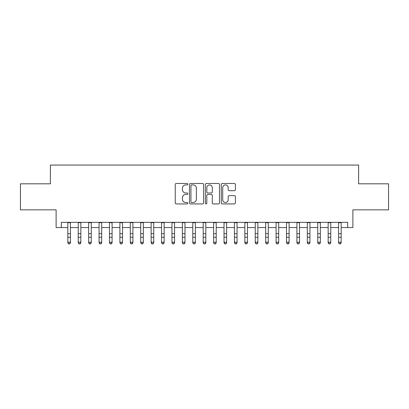 <?xml version="1.0" encoding="UTF-8"?>
<svg xmlns="http://www.w3.org/2000/svg" width="409" height="409" viewBox="0 0 409 409"><rect width="100%" height="100%" fill="white"/><g stroke="black" fill="none" stroke-linecap="round" stroke-linejoin="round"><path stroke-width="0.61" d="M187.838 184.198A0.716 0.716 0 0 0 187.123 183.483L176.264 183.483A1.022 1.022 0 0 0 175.241 184.505L175.241 202.905A1.022 1.022 0 0 0 176.264 203.927L187.123 203.927A0.716 0.716 0 0 0 187.838 203.212A0.716 0.716 0 0 0 187.123 202.496L185.717 202.496A3.272 3.272 0 0 1 182.45 199.224L182.45 197.69A3.272 3.272 0 0 1 185.717 194.418L187.123 194.418A0.716 0.716 0 0 0 187.838 193.708A0.716 0.716 0 0 0 187.123 192.992L185.717 192.992A3.272 3.272 0 0 1 182.45 189.72L182.45 188.186A3.272 3.272 0 0 1 185.717 184.914L187.123 184.914A0.716 0.716 0 0 0 187.838 184.198M234.372 190.691A1.022 1.022 0 0 0 235.395 189.669L235.395 184.505A1.022 1.022 0 0 0 234.372 183.483L222.312 183.483A1.022 1.022 0 0 0 221.289 184.505L221.289 202.905A1.022 1.022 0 0 0 222.312 203.927L234.372 203.927A1.022 1.022 0 0 0 235.395 202.905L235.395 196.668A1.022 1.022 0 0 0 234.372 195.645L229.209 195.645A1.022 1.022 0 0 0 228.186 196.668L228.186 199.761A2.735 2.735 0 0 1 225.451 202.496A2.735 2.735 0 0 1 222.721 199.761L222.721 187.649A2.735 2.735 0 0 1 225.451 184.914A2.735 2.735 0 0 1 228.186 187.649L228.186 189.669A1.022 1.022 0 0 0 229.209 190.691L234.372 190.691M61.319 227.547L61.319 222.343L347.681 222.343L347.681 227.547L352.885 227.547L352.885 209.848L388.55 209.848L388.55 183.815L358.611 183.815L358.611 165.067L50.389 165.067L50.389 183.815L20.45 183.815L20.45 209.848L56.115 209.848L56.115 227.547L67.828 227.547M203.605 184.505A1.022 1.022 0 0 0 202.583 183.483L190.522 183.483A1.022 1.022 0 0 0 189.5 184.505L189.5 202.905A1.022 1.022 0 0 0 190.522 203.927L202.583 203.927A1.022 1.022 0 0 0 203.605 202.905L203.605 184.505M206.417 183.483L218.478 183.483A1.022 1.022 0 0 1 219.5 184.505L219.5 202.905A1.022 1.022 0 0 1 218.478 203.927L213.314 203.927A1.022 1.022 0 0 1 212.291 202.905L212.291 195.441A1.022 1.022 0 0 0 211.269 194.418L207.849 194.418A1.022 1.022 0 0 0 206.826 195.441L206.826 203.212A0.716 0.716 0 0 1 206.11 203.927A0.716 0.716 0 0 1 205.395 203.212L205.395 184.505A1.022 1.022 0 0 1 206.417 183.483M70.435 227.547L78.242 227.547M80.844 227.547L88.656 227.547M91.258 227.547L99.07 227.547M101.672 227.547L109.479 227.547M112.086 227.547L119.893 227.547M122.495 227.547L130.307 227.547M132.91 227.547L140.722 227.547M143.324 227.547L151.136 227.547M153.738 227.547L161.545 227.547M164.147 227.547L171.959 227.547M174.561 227.547L182.373 227.547M184.975 227.547L192.787 227.547M195.39 227.547L203.196 227.547M205.804 227.547L213.61 227.547M216.213 227.547L224.025 227.547M226.627 227.547L234.439 227.547M237.041 227.547L244.853 227.547M247.455 227.547L255.262 227.547M257.864 227.547L265.676 227.547M268.278 227.547L276.09 227.547M278.693 227.547L286.504 227.547M289.107 227.547L296.914 227.547M299.521 227.547L307.328 227.547M309.93 227.547L317.742 227.547M320.344 227.547L328.156 227.547M330.758 227.547L338.565 227.547M341.172 227.547L347.681 227.547M191.647 184.914A0.716 0.716 0 0 0 190.931 185.63L190.931 201.78A0.716 0.716 0 0 0 191.647 202.496L193.13 202.496A3.272 3.272 0 0 0 196.402 199.224L196.402 188.186A3.272 3.272 0 0 0 193.13 184.914L191.647 184.914M212.291 187.7A2.735 2.735 0 0 0 209.561 184.965A2.735 2.735 0 0 0 206.826 187.7L206.826 191.969A1.022 1.022 0 0 0 207.849 192.992L211.269 192.992A1.022 1.022 0 0 0 212.291 191.969L212.291 187.7M70.435 222.343L70.435 242.782L69.653 243.933L68.61 243.698L69.653 243.933M67.828 222.343L67.828 242.205L70.435 242.205L69.653 243.698M68.61 243.933L67.828 242.782L67.828 242.205L68.61 243.698M80.844 222.343L80.844 242.782L80.067 243.933L79.024 243.698L80.067 243.933M78.242 222.343L78.242 242.205L80.844 242.205L80.067 243.698M79.024 243.933L78.242 242.782L78.242 242.205L79.024 243.698M91.258 222.343L91.258 242.782L90.476 243.933L89.438 243.698L90.476 243.933M88.656 222.343L88.656 242.205L91.258 242.205L90.476 243.698M89.438 243.933L88.656 242.782L88.656 242.205L89.438 243.698M101.672 222.343L101.672 242.782L100.89 243.933L99.847 243.698L100.89 243.933M99.07 222.343L99.07 242.205L101.672 242.205L100.89 243.698M99.847 243.933L99.07 242.782L99.07 242.205L99.847 243.698M112.086 222.343L112.086 242.782L111.304 243.933L110.261 243.698L111.304 243.933M109.479 222.343L109.479 242.205L112.086 242.205L111.304 243.698M110.261 243.933L109.479 242.782L109.479 242.205L110.261 243.698M122.495 222.343L122.495 242.782L121.718 243.933L120.675 243.698L121.718 243.933M119.893 222.343L119.893 242.205L122.495 242.205L121.718 243.698M120.675 243.933L119.893 242.782L119.893 242.205L120.675 243.698M132.91 222.343L132.91 242.782L132.127 243.933L131.09 243.698L132.127 243.933M130.307 222.343L130.307 242.205L132.91 242.205L132.127 243.698M131.09 243.933L130.307 242.782L130.307 242.205L131.09 243.698M143.324 222.343L143.324 242.782L142.542 243.933L141.504 243.698L142.542 243.933M140.722 222.343L140.722 242.205L143.324 242.205L142.542 243.698M141.504 243.933L140.722 242.782L140.722 242.205L141.504 243.698M153.738 222.343L153.738 242.782L152.956 243.933L151.913 243.698L152.956 243.933M151.136 222.343L151.136 242.205L153.738 242.205L152.956 243.698M151.913 243.933L151.136 242.782L151.136 242.205L151.913 243.698M164.147 222.343L164.147 242.782L163.37 243.933L162.327 243.698L163.37 243.933M161.545 222.343L161.545 242.205L164.147 242.205L163.37 243.698M162.327 243.933L161.545 242.782L161.545 242.205L162.327 243.698M174.561 222.343L174.561 242.782L173.784 243.933L172.741 243.698L173.784 243.933M171.959 222.343L171.959 242.205L174.561 242.205L173.784 243.698M172.741 243.933L171.959 242.782L171.959 242.205L172.741 243.698M184.975 222.343L184.975 242.782L184.193 243.933L183.155 243.698L184.193 243.933M182.373 222.343L182.373 242.205L184.975 242.205L184.193 243.698M183.155 243.933L182.373 242.782L182.373 242.205L183.155 243.698M195.39 222.343L195.39 242.782L194.607 243.933L193.564 243.698L194.607 243.933M192.787 222.343L192.787 242.205L195.39 242.205L194.607 243.698M193.564 243.933L192.787 242.782L192.787 242.205L193.564 243.698M205.804 222.343L205.804 242.782L205.021 243.933L203.979 243.698L205.021 243.933M203.196 222.343L203.196 242.205L205.804 242.205L205.021 243.698M203.979 243.933L203.196 242.782L203.196 242.205L203.979 243.698M216.213 222.343L216.213 242.782L215.436 243.933L214.393 243.698L215.436 243.933M213.61 222.343L213.61 242.205L216.213 242.205L215.436 243.698M214.393 243.933L213.61 242.782L213.61 242.205L214.393 243.698M226.627 222.343L226.627 242.782L225.845 243.933L224.807 243.698L225.845 243.933M224.025 222.343L224.025 242.205L226.627 242.205L225.845 243.698M224.807 243.933L224.025 242.782L224.025 242.205L224.807 243.698M237.041 222.343L237.041 242.782L236.259 243.933L235.216 243.698L236.259 243.933M234.439 222.343L234.439 242.205L237.041 242.205L236.259 243.698M235.216 243.933L234.439 242.782L234.439 242.205L235.216 243.698M247.455 222.343L247.455 242.782L246.673 243.933L245.63 243.698L246.673 243.933M244.853 222.343L244.853 242.205L247.455 242.205L246.673 243.698M245.63 243.933L244.853 242.782L244.853 242.205L245.63 243.698M257.864 222.343L257.864 242.782L257.087 243.933L256.044 243.698L257.087 243.933M255.262 222.343L255.262 242.205L257.864 242.205L257.087 243.698M256.044 243.933L255.262 242.782L255.262 242.205L256.044 243.698M268.278 222.343L268.278 242.782L267.496 243.933L266.458 243.698L267.496 243.933M265.676 222.343L265.676 242.205L268.278 242.205L267.496 243.698M266.458 243.933L265.676 242.782L265.676 242.205L266.458 243.698M278.693 222.343L278.693 242.782L277.91 243.933L276.873 243.698L277.91 243.933M276.09 222.343L276.09 242.205L278.693 242.205L277.91 243.698M276.873 243.933L276.09 242.782L276.09 242.205L276.873 243.698M289.107 222.343L289.107 242.782L288.325 243.933L287.282 243.698L288.325 243.933M286.504 222.343L286.504 242.205L289.107 242.205L288.325 243.698M287.282 243.933L286.504 242.782L286.504 242.205L287.282 243.698M299.521 222.343L299.521 242.782L298.739 243.933L297.696 243.698L298.739 243.933M296.914 222.343L296.914 242.205L299.521 242.205L298.739 243.698M297.696 243.933L296.914 242.782L296.914 242.205L297.696 243.698M309.93 222.343L309.93 242.782L309.153 243.933L308.11 243.698L309.153 243.933M307.328 222.343L307.328 242.205L309.93 242.205L309.153 243.698M308.11 243.933L307.328 242.782L307.328 242.205L308.11 243.698M320.344 222.343L320.344 242.782L319.562 243.933L318.524 243.698L319.562 243.933M317.742 222.343L317.742 242.205L320.344 242.205L319.562 243.698M318.524 243.933L317.742 242.782L317.742 242.205L318.524 243.698M330.758 222.343L330.758 242.782L329.976 243.933L328.933 243.698L329.976 243.933M328.156 222.343L328.156 242.205L330.758 242.205L329.976 243.698M328.933 243.933L328.156 242.782L328.156 242.205L328.933 243.698M341.172 222.343L341.172 242.782L340.39 243.933L339.347 243.698L340.39 243.933M338.565 222.343L338.565 242.205L341.172 242.205L340.39 243.698M339.347 243.933L338.565 242.782L338.565 242.205L339.347 243.698M70.435 233.672L67.828 233.672M70.435 237.24L67.828 237.24M70.435 222.68L67.828 222.68M80.844 233.672L78.242 233.672M80.844 237.24L78.242 237.24M80.844 222.68L78.242 222.68M91.258 233.672L88.656 233.672M91.258 237.24L88.656 237.24M91.258 222.68L88.656 222.68M101.672 233.672L99.07 233.672M101.672 237.24L99.07 237.24M101.672 222.68L99.07 222.68M112.086 233.672L109.479 233.672M112.086 237.24L109.479 237.24M112.086 222.68L109.479 222.68M122.495 233.672L119.893 233.672M122.495 237.24L119.893 237.24M122.495 222.68L119.893 222.68M132.91 233.672L130.307 233.672M132.91 237.24L130.307 237.24M132.91 222.68L130.307 222.68M143.324 233.672L140.722 233.672M143.324 237.24L140.722 237.24M143.324 222.68L140.722 222.68M153.738 233.672L151.136 233.672M153.738 237.24L151.136 237.24M153.738 222.68L151.136 222.68M164.147 233.672L161.545 233.672M164.147 237.24L161.545 237.24M164.147 222.68L161.545 222.68M174.561 233.672L171.959 233.672M174.561 237.24L171.959 237.24M174.561 222.68L171.959 222.68M184.975 233.672L182.373 233.672M184.975 237.24L182.373 237.24M184.975 222.68L182.373 222.68M195.39 233.672L192.787 233.672M195.39 237.24L192.787 237.24M195.39 222.68L192.787 222.68M205.804 233.672L203.196 233.672M205.804 237.24L203.196 237.24M205.804 222.68L203.196 222.68M216.213 233.672L213.61 233.672M216.213 237.24L213.61 237.24M216.213 222.68L213.61 222.68M226.627 233.672L224.025 233.672M226.627 237.24L224.025 237.24M226.627 222.68L224.025 222.68M237.041 233.672L234.439 233.672M237.041 237.24L234.439 237.24M237.041 222.68L234.439 222.68M247.455 233.672L244.853 233.672M247.455 237.24L244.853 237.24M247.455 222.68L244.853 222.68M257.864 233.672L255.262 233.672M257.864 237.24L255.262 237.24M257.864 222.68L255.262 222.68M268.278 233.672L265.676 233.672M268.278 237.24L265.676 237.24M268.278 222.68L265.676 222.68M278.693 233.672L276.09 233.672M278.693 237.24L276.09 237.24M278.693 222.68L276.09 222.68M289.107 233.672L286.504 233.672M289.107 237.24L286.504 237.24M289.107 222.68L286.504 222.68M299.521 233.672L296.914 233.672M299.521 237.24L296.914 237.24M299.521 222.68L296.914 222.68M309.93 233.672L307.328 233.672M309.93 237.24L307.328 237.24M309.93 222.68L307.328 222.68M320.344 233.672L317.742 233.672M320.344 237.24L317.742 237.24M320.344 222.68L317.742 222.68M330.758 233.672L328.156 233.672M330.758 237.24L328.156 237.24M330.758 222.68L328.156 222.68M341.172 233.672L338.565 233.672M341.172 237.24L338.565 237.24M341.172 222.68L338.565 222.68"/></g></svg>
